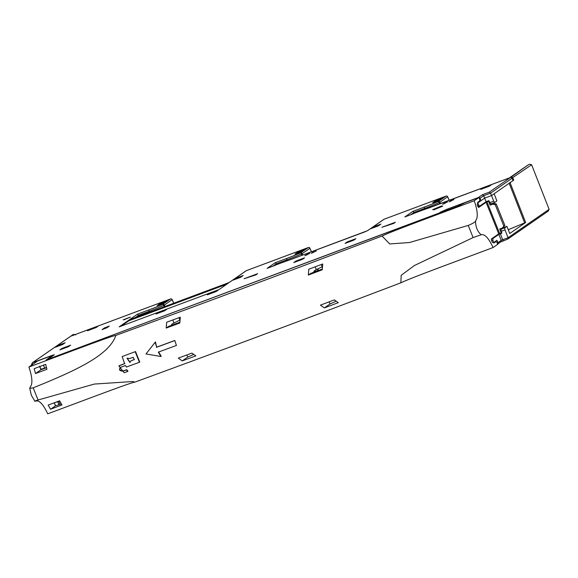 <?xml version="1.0" encoding="UTF-8"?>
<svg xmlns="http://www.w3.org/2000/svg" width="578" height="578" viewBox="0 0 578 578"><rect width="100%" height="100%" fill="white"/><g stroke="black" fill="none" stroke-linecap="round" stroke-linejoin="round"><path stroke-width="0.87" d="M318.319 268.647L317.488 270.453L316.274 271.183L314.107 271.169M548.089 211.158L549.1 209.315L531.615 164.759L529.65 164.231L528.595 164.614L511.53 176.774L512.823 177.786L513.755 180.17L513.054 180.43M511.53 176.774L509.753 177.764M528.595 164.614L510.208 177.33M318.514 268.56L317.488 270.453M72.712 334.821L73.941 334.366L72.792 335.124L73.363 335.24M75.761 334.879L73.818 334.416L70.964 336.136M54.296 402.75L55.575 405.843L58.949 404.802L60.018 404.434L58.761 401.334L54.737 402.613M498.315 234.148L501.776 232.804M506.899 226.345L503.098 227.761L500.996 229.213L504.796 227.797L506.899 226.345L509.738 233.512L525.648 222.494L508.243 229.733M500.331 233.743L498.843 234.408L501.213 240.39L502.701 239.726L500.331 233.743L501.914 233.151L501.184 231.316L504.984 229.899L508.076 237.724L507.809 239.075L548.421 210.97M500.996 229.213L501.184 231.316M504.796 227.797L504.984 229.899M509.124 183.168L513.755 180.17M491.379 239.075L492.962 238.483L492.832 240.13L493.67 242.529M498.843 234.408L492.962 238.483M72.77 334.806L71.412 335.702M491.589 240.593L492.832 240.13M507.751 239.097L500.541 242.009L501.213 240.39L497.933 242.666L496.979 240.267L493.771 242.493M59.707 400.98L58.761 401.334M61.434 403.906L60.018 404.434M513.047 180.589L491.538 195.559L490.541 193.16L483.656 195.725L480.015 198.247A1.293 1.221 -124.7 0 0 478.396 197.503L482.377 194.75L483.656 195.725L484.653 198.131L491.538 195.559L493.72 201.166L489.725 202.654L488.894 200.66L486.047 201.722L479.791 206.057L478.757 205.284L477.565 205.725M478.028 206.714L479.791 206.057M486.047 201.722L484.653 198.131L477.818 202.864L478.757 205.284M489.725 202.654L490.823 203.911L494.775 202.437L496.878 200.978L494.139 193.76M493.72 201.166L494.775 202.437M46.529 367.456L40.951 369.284L39.644 366.206M43.415 365.05L44.694 368.135M413.4 213.585L420.285 211.013A1.293 0.405 69.5 0 1 420.314 210.999L510.432 177.518A1.293 0.405 69.5 0 0 510.432 177.518A1.293 0.405 69.5 0 1 510.504 177.489M405.062 216.858L412.909 213.925M414.614 213.13L412.981 211.302L424.498 206.996A1.293 0.405 69.5 0 0 424.635 208.427A25.8 1.944 -21.9 0 0 439.143 202.618L439.699 203.918M424.498 206.996A24.514 1.842 -21.9 0 0 438.276 201.476A1.293 1.221 55.3 0 1 439.894 202.221L439.143 202.618A1.293 0.376 -113.2 0 0 438.276 201.476L446.028 196.108A1.293 1.221 55.3 0 1 447.647 196.852L449.164 200.385M290.467 259.645L367.464 230.716A1.293 1.221 55.3 0 1 367.716 230.579L384.124 219.221L446.028 196.108A1.293 0.405 -110.5 0 1 446.057 196.094A1.293 0.405 -110.5 0 1 446.1 196.087M290.416 259.652L364.797 231.886M275.663 265.013L282.548 262.441A1.293 0.405 69.5 0 1 282.577 262.426L290.431 259.652M267.325 268.286L275.171 265.353M276.876 264.558L275.244 262.723L286.76 258.424A1.293 0.405 69.5 0 0 286.898 259.854A25.8 1.944 -21.9 0 0 301.398 254.038A1.293 0.376 -113.2 0 0 300.538 252.904A1.293 1.221 55.3 0 1 302.157 253.648L309.909 248.28L311.419 251.813M229.979 282.006A1.293 1.221 -124.7 0 0 229.726 282.136L229.726 282.136A1.293 1.221 -124.7 0 0 229.726 282.143L227.002 283.336L229.979 282.006L246.387 270.641L308.291 247.536A1.293 1.221 55.3 0 1 309.909 248.28L309.952 248.215A1.293 1.293 0 0 0 308.32 247.514A1.293 0.405 69.5 0 0 308.291 247.536L300.538 252.904A24.514 1.842 -21.9 0 1 286.76 258.424M152.729 311.065L227.002 283.336M137.918 316.441L144.811 313.868A1.293 0.405 69.5 0 0 144.811 313.868L152.693 311.08M129.58 319.706L137.434 316.78M139.139 315.978L137.506 314.15L149.023 309.851A1.293 0.405 69.5 0 0 149.16 311.282A25.8 1.944 -21.9 0 0 163.661 305.466A1.293 0.376 -113.2 0 0 162.801 304.324L170.553 298.956A1.293 1.221 55.3 0 1 172.172 299.7L173.682 303.24M128.721 320.241L119.155 326.873L219.011 289.585L228.585 282.96L128.721 320.241L128.916 320.718L121.062 326.158M128.916 320.718L226.865 284.152M159.752 303.782L167.028 301.066L164.448 302.85L157.18 305.567L159.752 303.782L160.055 304.498M347.248 241.9L345.08 243.403L353.729 240.173L355.896 238.671L347.248 241.9L347.501 242.5M373.641 226.807L371.062 228.592L378.337 225.882L380.909 224.098L373.641 226.807L373.944 227.522M235.896 278.235L233.324 280.019L240.6 277.303L243.172 275.518L235.896 278.235L236.2 278.943M304.816 255.714L309.266 253.518L305.285 255.563M309.75 253.402L309.338 253.691M311.296 253.294L315.747 251.098L311.766 253.142M316.231 250.982L315.812 251.271M442.553 204.287L447.004 202.09L443.023 204.135M447.488 201.975L447.076 202.264M449.034 201.867L453.484 199.67L449.503 201.722M453.968 199.554L453.557 199.844M104.654 327.827L109.329 326.079L106.749 327.863L102.082 329.612L104.654 327.827L104.936 328.542M441.628 205.949L432.698 209.626L433.803 209.843L442.734 206.158L441.628 205.949L441.838 206.527M295.936 261.061L304.584 257.824L302.424 259.327L293.769 262.556L295.936 261.061L296.189 261.653M209.503 293.328L218.159 290.098L215.991 291.601L207.336 294.831L209.503 293.328L209.763 293.92M158.199 312.481L156.031 313.984L164.679 310.754L166.847 309.252L158.199 312.481L158.451 313.081M435.234 200.934L432.655 202.719L439.93 200.002L442.51 198.218L435.234 200.934L435.537 201.643M297.497 252.362L304.765 249.645L302.193 251.43L294.917 254.147L297.497 252.362L297.8 253.07M393.596 223.448L395.366 222.263L393.697 223.419L381.834 227.313L395.366 222.263M382.918 226.959L381.834 227.313M255.837 274.882L244.097 278.74L257.629 273.69L255.953 274.846M245.18 278.386L244.097 278.74M255.859 274.875L257.629 273.69M301.962 255.346L301.398 254.038L302.157 253.648L302.756 255.05M309.88 248.215L311.484 251.791M164.217 306.774L163.661 305.466L164.419 305.068A1.293 1.221 -124.7 0 0 162.801 304.324A24.514 1.842 -21.9 0 1 149.023 309.851M478.765 201.599L481.019 200.645L480.015 198.247L479.408 198.557M482.883 187.901L491.538 184.671L489.371 186.167L480.723 189.396L482.883 187.901L483.143 188.493M512.021 178.197L513.076 180.647M489.263 192.178L490.541 193.16L512.05 178.262A1.293 1.221 -124.7 0 0 510.432 177.518L489.263 192.178L482.377 194.75M441.115 212.473L440.154 212.285L439.186 213.188M447.582 210.479L446.975 209.236L440.154 212.285M89.626 329.272L87.466 330.768L96.114 327.538L98.282 326.035L89.626 329.272L89.886 329.865M57.887 345.463L55.315 347.248L62.583 344.531L65.162 342.747L57.887 345.463L58.19 346.171M62.012 348.397L59.845 349.9L68.493 346.663L70.66 345.167L62.012 348.397L62.265 348.989M31.696 365.094L31.494 364.545L33.64 363.743M170.618 298.934A1.293 0.405 69.5 0 0 170.582 298.942A1.293 0.405 69.5 0 0 170.553 298.956L70.769 336.208L32.18 362.897L70.516 336.345A1.293 1.221 -124.7 0 0 70.509 336.353A1.293 1.221 -124.7 0 1 70.769 336.208A1.293 0.405 -110.5 0 1 70.798 336.194A1.293 0.405 -110.5 0 1 70.834 336.186M54.325 354.784L47.916 359.176A1.293 1.293 0 0 0 47.714 359.35A1.293 1.221 55.3 0 1 48.169 359.046L54.325 354.784L52.714 355.167L32.513 362.709L31.494 364.545M48.082 359.213L438.861 213.174M428.204 208.217L510.461 177.504A1.293 1.293 0 0 1 512.101 178.205L513.12 180.589M172.143 299.635L164.419 305.068L165.012 306.477M135.23 351.756L139.45 362.262L126.394 367.052L125.52 365.52L120.578 367.333C118.62 369.667 119.422 370.939 122.984 371.163L126.358 369.927L127.594 371.51L124.227 372.745L118.837 365.953L124.617 363.707L122.175 356.547L135.534 351.547L122.175 356.547M120.137 367.565L120.578 367.333M133.121 357.305L134.327 359.567L130.852 360.882L129.934 362.493L127.023 358.23L129.891 358.49L133.121 357.305M135.534 351.547L139.76 362.052L139.45 362.262M124.899 363.511L119.675 365.52M119.075 365.787L119.949 365.325M126.358 369.927L126.705 369.682L127.976 371.242L127.594 371.51M126.705 369.682L123.338 370.917C119.733 370.715 118.909 369.45 120.874 367.131M134.457 359.458L130.852 360.882M130.079 362.384L127.16 358.143M478.75 207.379L478.83 207.35A1.806 0.564 69.5 0 1 478.794 207.372A1.806 0.564 69.5 0 1 477.681 206.006L477.587 205.768A1.806 0.564 69.5 0 1 477.392 203.767L477.941 203.391L477.558 202.437L479.632 201L479.74 199.396L478.974 197.481L465.203 202.625L457.942 206.187L46.103 359.95L52.873 355.26L37.722 360.918L28.9 367.03C70.35 351.641 112.103 335.674 115.81 335.421C109.249 355.817 73.24 371.582 33.177 387.86L38.061 399.998C34.521 401.132 33.77 401.486 35.785 401.06C39.297 400.041 43.271 404.297 47.714 413.819C89.164 398.437 130.91 382.47 134.623 382.217L133.106 381.509L94.308 384.067L38.061 399.998M134.623 382.217C221.425 350.427 310.176 317.293 400.879 282.808L401.183 275.294L414.44 265.504L473.107 237.572L468.231 225.434C472.999 223.448 475.441 221.93 475.55 220.875C478.172 217.646 477.739 210.934 474.256 200.754C432.236 216.533 392.867 230.846 382.065 236.012L389.666 243.93L409.39 242.55L468.231 225.434M115.81 335.421C202.611 303.638 291.363 270.497 382.065 236.012M320.414 305.141L334.344 299.888L338.289 302.655L324.359 307.901L320.414 305.141M180.3 317.192L166.695 322.221L166.204 328.051L179.816 323.023L180.3 317.192M308.32 275.056L308.811 269.225L322.741 263.98L322.249 269.81L308.32 275.056L310.675 273.43L322.286 269.052M178.299 358.129L182.243 360.896L195.848 355.867L191.903 353.1L178.299 358.129M174.787 340.478L156.674 347.161L155.439 341.916L145.981 353.96L160.857 356.474L158.314 352.132L176.427 345.449L174.787 340.478L176.427 345.449M158.596 351.937L161.197 356.243L160.857 356.474M34.976 401.053L35.785 401.06M33.177 387.86L29.731 388.337L30.193 387.152C32.816 383.922 32.382 377.21 28.9 367.03M59.592 400.807L61.969 404.961L50.51 409.238L48.155 405.062L59.592 400.807M501.494 232.103L501.249 232.847L498.749 233.844L491.502 238.866A1.806 0.564 69.5 0 0 491.69 240.867L491.791 241.105A1.806 0.564 69.5 0 0 492.897 242.464A1.806 0.564 69.5 0 0 492.94 242.442L493.489 242.066L493.872 243.02L495.946 241.582L497.015 242.37L497.788 244.277L493.07 247.543C451.05 263.322 411.68 277.642 400.879 282.808M473.107 237.572L481.142 234.784C484.653 233.765 488.627 238.02 493.07 247.543M478.974 197.481L474.256 200.754M46.919 369.299L45.655 364.371L34.189 368.648L35.489 373.554L46.919 369.299M336.114 301.225L330.06 303.956L324.359 307.901M493.489 242.066L492.615 242.392M330.06 303.956L329.2 301.832M313.695 272.289A10.325 3.237 -110.5 0 1 314.454 270.815L316.238 269.579L315.14 266.841M179.845 322.249L168.559 326.418L166.204 328.051M186.867 354.964L187.727 357.096L182.243 360.896M171.377 325.378A10.325 3.237 -110.5 0 1 172.121 323.955L179.866 320.053L178.92 317.705M172.8 319.966L173.906 322.719M155.099 342.147L156.674 347.161M156.392 347.356L174.505 340.673M55.546 405.778L50.51 409.238M55.452 405.814L54.238 402.801M478.83 207.35L486.076 202.329L488.786 201.187L484.516 202.784M52.873 355.26L53.024 355.643M46.58 367.666L40.959 369.761L35.489 373.554M40.959 369.761L39.687 366.596M187.727 357.096L193.673 354.437M495.946 241.582L494.06 242.283M490.91 203.875L491.141 204.439L493.742 203.47L496.213 203.918L504.847 225.406L503.821 226.114L495.187 204.634L492.716 204.179L490.115 205.154L488.576 201.332M501.249 232.847L499.71 229.025L502.318 228.05L503.821 226.114M501.075 229.163L500.851 228.599M488.786 201.187L489.263 201.534M491.141 204.439L490.115 205.154M504.847 225.406L502.318 228.05M496.213 203.918L495.187 204.634M493.742 203.47L492.716 204.179M322.445 266.747L316.238 269.579M321.238 264.543L322.192 266.913M531.623 164.766L512.036 178.067M528.653 164.6L510.54 177.143M72.792 335.124L71.744 335.515M58.949 404.802L57.677 401.71M524.68 222.956L509.189 183.334M525.648 222.494L510.099 182.706M495.606 241.221L495.772 241.647M497.261 244.277L497.933 242.666L497.268 242.998M503.517 240.672A1.293 0.405 -110.5 0 1 503.489 240.686A1.293 0.405 -110.5 0 1 502.701 239.726L508.076 237.724L549.1 209.315M130.39 317.112L123.273 319.771L130.39 317.112M420.343 210.992A1.293 0.405 69.5 0 0 420.314 210.999L413.335 213.607M410.691 214.749L414.26 212.278M404.831 216.945L412.981 211.302M414.267 212.299L424.635 208.427L424.989 209.308M440.494 203.622L439.894 202.221L447.618 196.787M367.464 230.716L383.871 219.351A1.293 1.221 55.3 0 1 384.124 219.221A1.293 0.405 -110.5 0 1 384.153 219.207A1.293 0.405 -110.5 0 1 384.189 219.192M364.74 231.908L367.716 230.579M290.373 259.681A24.514 1.842 -21.9 0 0 282.548 262.441M272.953 266.176L276.522 263.705L286.898 259.854L287.252 260.736M267.094 268.365L275.244 262.723M308.356 247.507A1.293 0.405 69.5 0 0 308.32 247.514L246.416 270.627A1.293 0.405 69.5 0 0 246.387 270.641A1.293 1.221 -124.7 0 0 246.134 270.779L229.726 282.136M152.635 311.101A24.514 1.842 -21.9 0 0 144.811 313.868L137.86 316.455M135.216 317.604L138.778 315.133M129.356 319.793L137.506 314.15M138.792 315.154L149.16 311.282L149.514 312.156M306.326 255.18L306.145 254.746M307.243 254.833L307.041 254.349M312.806 252.759L312.626 252.326M313.717 252.413L313.522 251.929M444.063 203.752L443.89 203.319M444.981 203.405L444.778 202.921M450.544 201.332L450.37 200.898M451.461 200.992L451.259 200.501M478.295 197.734A1.293 0.405 -110.5 0 1 478.396 197.503L446.975 209.236M428.11 208.253A24.514 1.842 -21.9 0 0 420.285 211.013M481.142 234.784C477.399 231.453 475.535 226.814 475.55 220.875M498.749 233.844L486.076 202.329M499.638 233.447L486.972 201.932M507.809 239.075L500.794 241.871L497.687 244.024M130.129 317.25L123.706 319.865M404.954 216.894L412.844 213.947M449.222 200.364L447.697 196.795A1.293 1.293 0 0 0 446.057 196.094L384.153 219.207A1.293 1.293 0 0 0 383.871 219.351M275.598 265.035L282.577 262.426M267.217 268.322L275.106 265.374M152.679 311.08L227.031 283.321M129.472 319.742L137.369 316.795M393.632 223.433L382.376 227.132M255.895 274.861L244.631 278.56M173.747 303.219L172.215 299.642A1.293 1.293 0 0 0 170.582 298.942L70.798 336.194A1.293 1.293 0 0 0 70.509 336.353M34.853 401.11L31.364 395.309L29.731 388.337"/></g></svg>
